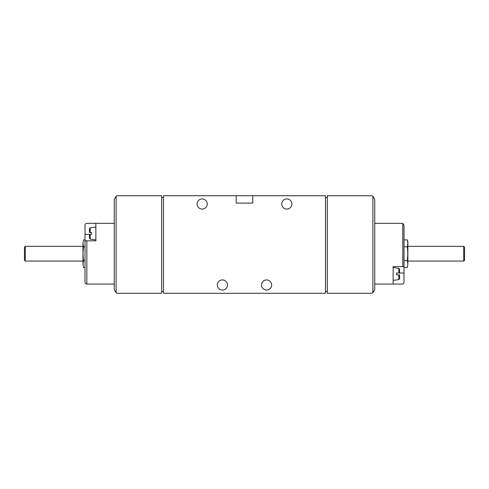 <?xml version="1.0" encoding="UTF-8"?>
<svg xmlns="http://www.w3.org/2000/svg" width="489" height="489" viewBox="0 0 489 489"><rect width="100%" height="100%" fill="white"/><g stroke="black" fill="none" stroke-linecap="round" stroke-linejoin="round"><path stroke-width="0.73" d="M89.426 234.378L90.214 234.378L89.426 234.378L89.426 238.192L90.214 239.103L95.868 239.897M89.426 228.718L89.426 232.538L91.449 232.538L90.214 232.538L90.214 227.807L89.426 228.718M91.449 234.378L90.214 234.378L91.449 234.378L91.449 232.538M398.786 279.598L399.574 278.687L399.574 274.873L396.628 274.873L398.786 274.873L398.786 279.598L393.132 280.393M396.628 273.033L398.786 273.033L396.628 273.033L396.628 274.873M372.887 196.217L372.887 292.783A3.68 3.68 0 0 1 371.047 293.278L327.33 293.278L327.33 195.722L371.047 195.722A3.68 3.68 0 0 1 372.887 196.217L374.727 199.402L374.727 223.332L402.154 223.332A1.84 1.84 0 0 1 402.795 223.449L403.993 225.172L403.993 273.033L398.786 273.033L398.786 268.302L399.574 269.213L399.574 273.033L398.786 273.033L399.574 273.033M85.007 240.82L86.846 240.82L86.846 284.072C85.734 283.962 85.117 283.351 85.007 282.232L85.007 225.172A1.84 1.84 0 0 1 86.846 223.332L114.273 223.332M86.846 284.072L114.273 284.072M86.846 240.82L95.868 240.82L95.868 223.332M403.993 266.591L393.132 266.591L393.132 284.072L402.154 284.072A1.84 1.84 0 0 0 403.993 282.232L403.993 273.033M374.727 223.332L374.727 284.072L393.132 284.072M252.782 195.722L325.491 195.722L325.491 293.278L163.509 293.278L163.509 195.722L236.218 195.722L236.218 203.088L252.782 203.088L252.782 195.722L236.218 195.722M117.953 195.722L161.67 195.722L161.67 293.278L117.953 293.278A3.68 3.68 0 0 1 116.113 292.783L114.273 289.598L114.273 199.402L116.113 196.217A3.68 3.68 0 0 1 117.953 195.722M163.509 291.438L161.67 291.438M161.67 197.562L163.509 197.562M325.491 197.562L327.33 197.562M327.33 291.438L325.491 291.438M374.727 284.072L374.727 289.598L372.887 292.783L374.727 289.598M227.477 284.995A5.061 5.061 0 0 0 219.879 280.613A5.061 5.061 0 0 0 219.879 289.378A5.061 5.061 0 0 0 227.477 284.995M271.652 284.995A5.061 5.061 0 0 0 264.054 280.613A5.061 5.061 0 0 0 264.054 289.378A5.061 5.061 0 0 0 271.652 284.995M207.226 204.005A5.061 5.061 0 0 0 199.634 199.622A5.061 5.061 0 0 0 199.634 208.387A5.061 5.061 0 0 0 207.226 204.005M291.896 204.005A5.061 5.061 0 0 0 284.305 199.622A5.061 5.061 0 0 0 284.305 208.387A5.061 5.061 0 0 0 291.896 204.005M407.771 241.963L407.361 239.891L407.857 243.345L407.361 246.798L403.993 246.798M407.361 246.798L407.857 253.705L407.361 260.613L403.993 260.613M407.361 260.613L407.857 264.066L407.361 267.52L407.857 264.066L407.857 241.737L407.361 239.891L403.993 239.891M407.857 264.066L407.361 267.52L403.993 267.52M464.55 247.189L464.55 260.221L463.7 261.065L463.7 246.34L464.55 247.189M83.478 260.613L82.983 253.705L82.983 264.066L83.478 267.52L82.983 264.066L83.478 260.613L85.007 260.613M83.478 246.798L82.983 243.345L82.983 253.705L83.478 246.798L85.007 246.798M82.983 264.066L83.478 267.52L85.007 267.52M83.478 239.891L82.983 243.345L83.478 239.891L85.007 239.891M25.3 261.065L25.3 246.34L24.45 247.189L24.45 260.221L25.3 261.065L82.983 261.065M85.007 234.378L90.214 234.378L90.214 239.103M402.795 223.449L402.795 266.591M116.113 196.217L116.113 292.783M90.214 227.807L95.868 227.012M398.786 268.302L393.132 267.507M407.857 261.065L463.7 261.065M407.857 246.34L463.7 246.34M25.3 246.34L82.983 246.34"/></g></svg>
